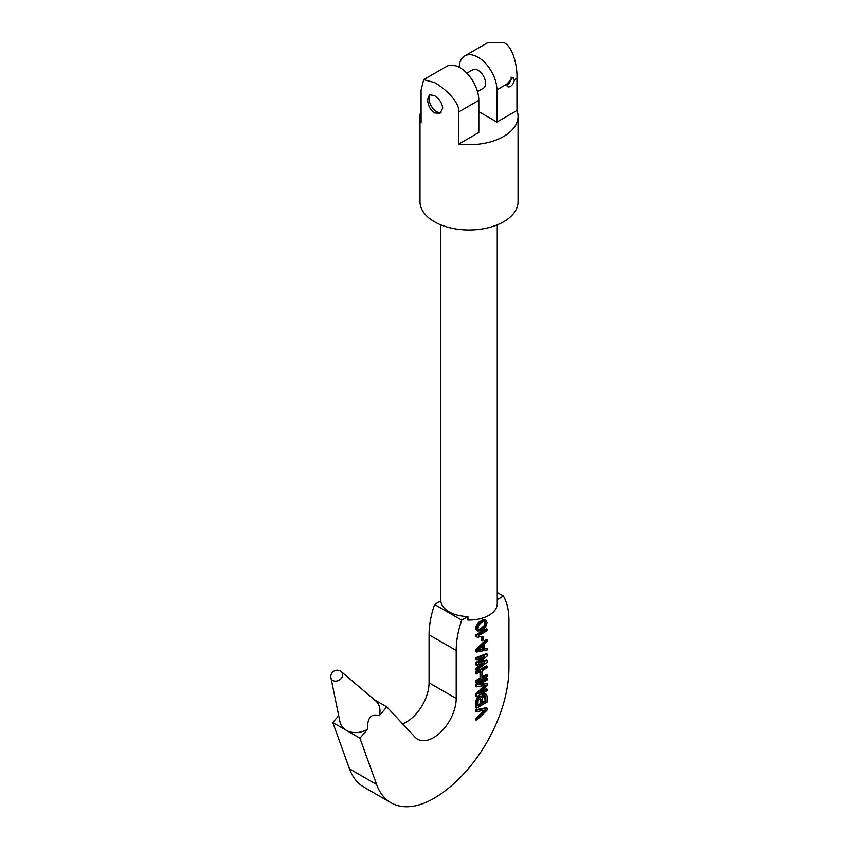 <?xml version="1.0" encoding="UTF-8"?>
<svg xmlns="http://www.w3.org/2000/svg" width="849" height="849" viewBox="0 0 849 849"><rect width="100%" height="100%" fill="white"/><g stroke="black" fill="none" stroke-linecap="round" stroke-linejoin="round"><path stroke-width="1.27" d="M456.2 650.483L429.063 634.819A74.606 43.076 -60 0 1 434.603 604.456L461.729 620.12A74.606 43.076 120 0 0 456.2 650.483L456.2 698.472A31.975 18.455 -60 0 1 442.233 730.649A31.975 18.455 -60 0 1 417.602 739.224A31.975 18.455 -60 0 1 415.065 737.197L386.794 706.899L379.216 715.728C371.13 713.202 367.224 717.755 367.511 729.376L359.934 738.206L376.606 784.497A85.261 49.221 120 0 0 390.986 802.761A85.261 49.221 120 0 0 433.722 798.474A106.581 61.531 120 0 0 508.944 668.025L508.944 620.025A74.606 43.076 120 0 0 503.415 596.051L497.259 592.506M461.729 620.12L467.926 616.544A28.24 16.301 180 0 1 449.047 611.779A28.24 16.301 180 0 1 440.801 600.88L434.603 604.456M421.083 110.497A49.03 28.304 0 0 0 420 116.419L420 201.701A49.03 28.304 0 0 0 434.359 221.706A49.03 28.304 0 0 0 487.782 227.85A49.03 28.304 0 0 0 518.049 201.701L518.049 116.419A49.03 28.304 0 0 0 516.956 110.497L516.956 78.299C517.519 68.238 513.656 46.748 503.69 42.45L487.708 42.673L464.743 55.928A26.648 15.388 -120 0 0 459.235 67.273M427.652 99.407C427.822 105.106 430.05 109.617 434.359 112.938L440.1 113.225L442.722 108.11C441.989 102.729 439.198 98.537 434.359 95.534L429.435 94.77L427.652 99.407M420 116.419A49.03 28.304 0 0 0 421.083 122.341L421.083 90.143L423.693 79.626L434.359 82.48C443.411 87.298 459.808 101.562 458.757 111.898L458.757 144.097A49.03 28.304 0 0 0 518.049 116.419M441.013 112.535A10.655 6.155 60 0 1 433.17 108.704A10.655 6.155 60 0 1 429.063 98.59A10.655 6.155 60 0 1 430.369 94.441M423.693 79.626L446.659 66.371A26.648 15.388 60 0 1 467.183 73.502A26.648 15.388 60 0 1 478.815 100.32L458.757 111.898M478.815 111.633L496.909 122.076L516.956 110.497M458.757 144.097L478.815 132.518L478.815 100.32M477.52 91.618L483.389 88.232A10.655 6.155 -120 0 0 485.596 83.351A10.655 6.155 -120 0 0 480.948 72.621A10.655 6.155 -120 0 0 472.734 69.767L466.854 73.163M496.909 122.076L496.909 89.877A26.648 15.388 -120 0 0 485.278 63.059A26.648 15.388 -120 0 0 464.743 55.928M506.704 84.221A5.327 3.078 120 0 0 507.808 86.662A5.327 3.078 120 0 0 511.915 85.229A5.327 3.078 120 0 0 514.239 79.87L512.945 77.323L506.704 84.221L496.909 89.877M511.098 77.068A5.327 3.078 -60 0 1 511.225 78.129A5.327 3.078 -60 0 1 506.768 84.974M497.259 224.836L497.259 603.724A28.24 16.301 180 0 1 467.926 620.025L467.926 616.544M497.259 599.606L503.415 596.051M429.063 634.819L429.063 682.808A31.975 18.455 -60 0 1 402.585 723.826M338.698 715.665L332.808 722.541L349.48 768.833L376.606 784.497M390.986 802.761L363.85 787.097A85.261 49.221 -60 0 1 349.48 768.833M476.544 720.345L476.544 718.816L485.745 709.955L476.544 711.717L475.79 711.282L475.79 709.753L486.339 707.726L487.093 708.162L487.093 710.189L476.544 720.345L475.79 719.91L475.79 718.381L484.238 710.242M479.834 696.254L481.479 696.933L479.834 696.254L478.252 696.912L476.013 700.234L475.79 707.726L476.544 708.162L487.093 702.07L487.093 695.978L486.19 694.217L483.866 693.665L481.022 696.668M475.79 684.124L486.339 678.033L487.093 678.468L476.544 684.559L475.79 684.124L475.79 686.406L476.544 686.841L485.968 685.207L476.544 694.45L475.79 694.015L484.514 685.461M476.544 694.45L476.544 696.742L475.79 696.307L475.79 694.015M480.821 691.871L486.339 688.688L487.093 689.123L478.783 693.92L487.093 685.567L487.093 683.541L480.067 684.039M482.158 676.897L486.339 674.477L487.093 674.913L482.158 677.767L482.158 670.657L487.093 667.802L487.093 666.285L486.339 665.849L475.79 671.941L475.79 673.459L476.544 673.894L480.81 671.432L480.81 678.542L480.056 678.107L480.056 671.867M480.81 678.542L476.544 681.004L476.544 682.522L475.79 682.087L475.79 680.569L480.056 678.107M480.014 661.902L486.339 659.758L487.093 660.193L478.56 663.09L487.093 656.128L487.093 654.101L486.339 653.666L475.79 657.72L475.79 659.249L476.544 659.684L484.62 656.542L476.544 663.239L475.79 662.804L482.211 657.476M476.544 663.239L476.544 665.266L475.79 664.831L475.79 662.804M476.544 665.266L484.62 662.634L476.544 668.821L476.544 670.339L475.79 669.903L475.79 668.386L482.317 663.387M476.544 650.037L476.544 652.064L475.79 651.629L475.79 649.602L486.339 639.456L487.093 639.891L476.544 650.037L475.79 649.602M484.397 648.466L487.093 648.519L484.397 649.061L484.397 643.977L487.093 641.409L487.093 639.891M481.404 636.718L483.272 636.506L482.158 637.153L482.158 640.708L481.404 640.273L481.404 636.718L482.158 637.153M475.79 634.882L486.339 628.791L487.093 629.226L476.544 635.317L476.544 636.846L475.79 636.41L475.79 634.882L476.544 635.317M478.486 635.721L479.908 636.421L478.337 635.805L487.093 630.754L487.093 629.226M484.768 619.547L486.19 620.354L484.768 619.547L482.073 620.088L477.361 623.824L475.79 628.281L476.013 629.671L477.435 630.987L480.81 630.828L485.522 627.093L487.093 622.625L486.19 620.354M359.934 738.206L332.808 722.541M367.511 729.376A21.321 16.555 149.4 0 1 346.371 730.373A21.321 16.555 149.4 0 1 339.897 721.523L330.951 677.863A6.261 4.861 -30.6 0 0 332.85 680.463A6.261 4.861 -30.6 0 0 340.916 678.765A6.261 4.861 -30.6 0 0 341.351 671.708A6.261 4.861 -30.6 0 0 340.736 671.272M330.951 677.863A6.399 6.399 0 0 1 341.351 671.708L375.332 700.542A21.321 16.555 149.4 0 1 379.216 715.728M374.367 699.714L386.794 706.899M475.79 709.753L476.544 710.189L487.093 708.162M476.544 718.816L475.79 718.381M476.544 711.717L476.544 710.189M486.19 694.217L484.62 694.1L481.479 696.933M481.924 696.679L481.171 696.244M482.826 695.395L482.073 694.96M483.506 694.747L482.752 694.312M484.62 694.1L483.866 693.665M485.299 693.973L484.546 693.537M480.587 696.689L478.337 697.984L476.544 702.07L475.79 701.635M476.544 702.07L476.544 708.162M476.767 700.669L476.013 700.234M477.435 699.268L476.682 698.833M478.337 697.984L477.584 697.549M479.016 697.347L478.252 696.912M479.908 696.827L479.154 696.392M477.891 705.859L478.114 700.149L480.354 698.345L481.033 699.226L481.033 704.044L477.891 705.859M483.728 696.148L485.522 695.872L485.745 701.327L482.381 703.269L482.381 698.44L483.728 696.148M477.891 704.988L480.279 703.609L480.131 698.387M481.033 699.226L480.279 698.791M481.033 704.044L480.279 703.609M482.381 702.399L484.991 700.892L484.853 695.671M485.745 696.498L484.991 696.063M485.745 701.327L484.991 700.892M487.093 683.541L478.783 684.782L487.093 679.985L487.093 678.468M476.544 696.742L487.093 690.651L487.093 689.123M476.544 684.559L476.544 686.841M476.544 682.522L487.093 676.43L487.093 674.913M476.544 681.004L475.79 680.569M487.093 666.285L476.544 672.376L475.79 671.941M476.544 672.376L476.544 673.894M476.544 670.339L487.093 662.22L487.093 660.193M476.544 668.821L475.79 668.386M487.093 654.101L476.544 658.155L475.79 657.72M476.544 658.155L476.544 659.684M476.544 652.064L487.093 650.037L487.093 648.519M477.435 650.536L483.506 644.752L483.506 649.315L477.435 650.536M478.22 649.793L482.752 648.88L482.752 645.473M483.506 649.315L482.752 648.88M482.158 640.708L483.272 640.061L483.272 636.506M476.544 636.846L478.114 637.461L479.908 636.421M485.522 619.982L482.826 620.523L479.016 623.23L476.767 627.071L476.767 630.107L476.013 629.671M476.767 630.107L477.435 630.987M476.544 628.716L475.79 628.281M476.767 627.071L476.013 626.636M477.435 625.405L476.682 624.97M478.114 624.259L477.361 623.824M479.016 623.23L478.252 622.795M479.685 622.593L478.932 622.158M480.81 621.691L480.056 621.256M482.826 620.523L482.073 620.088M483.951 620.131L483.198 619.696M484.62 619.993L483.866 619.558M481.033 629.427L479.685 629.947L477.891 629.215L478.337 625.649L481.033 622.826L483.951 621.394L485.299 621.638L485.745 624.673L482.603 628.515L481.033 629.427L480.279 628.992L484.546 625.257L484.864 621.553M478.019 629.353L480.279 628.992M478.932 629.512L479.685 629.947M485.745 622.137L484.991 621.701M485.968 623.272L485.214 622.837M485.745 624.673L484.991 624.238M485.299 625.692L484.546 625.257M483.951 627.485L483.198 627.05M482.603 628.515L481.85 628.08M516.956 78.299L514.239 79.87M456.2 698.472L429.063 682.808M440.78 600.89L440.78 224.836"/></g></svg>
